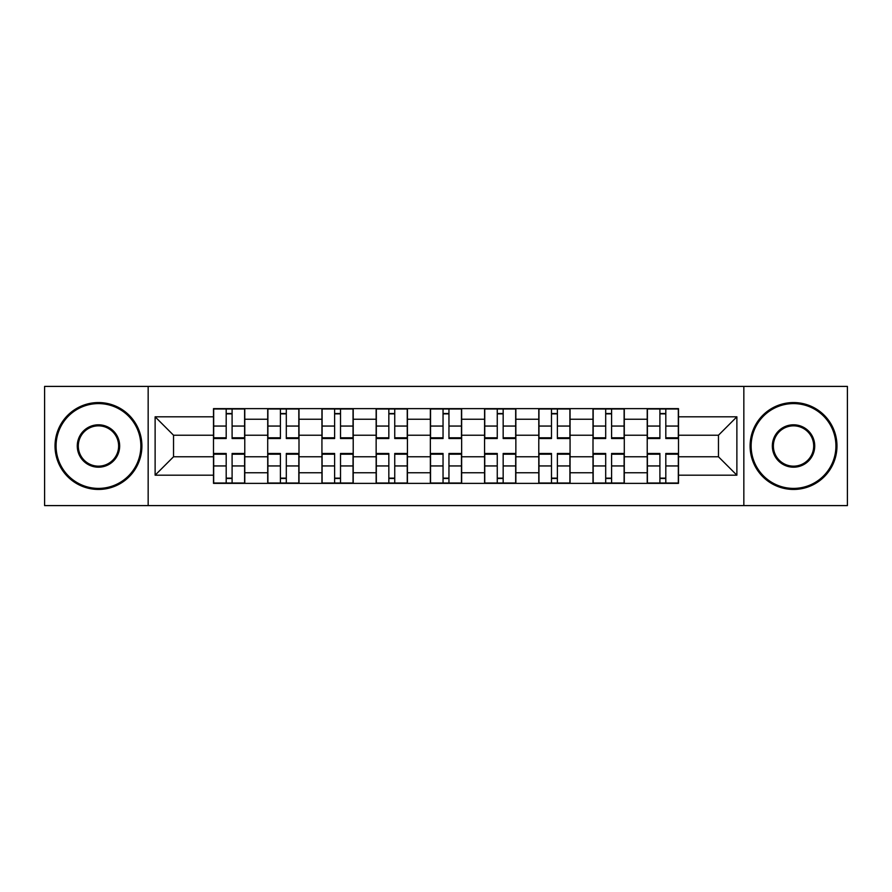 <?xml version="1.0" encoding="UTF-8"?>
<svg xmlns="http://www.w3.org/2000/svg" width="892" height="892" viewBox="0 0 892 892"><rect width="100%" height="100%" fill="white"/><g stroke="black" fill="none" stroke-linecap="round" stroke-linejoin="round"><path stroke-width="1.34" d="M743.839 505.597L847.4 505.597L847.4 386.403L44.6 386.403L44.6 505.597L743.839 505.597L743.839 386.403M267.712 483.364L267.712 419.24L244.776 419.24L244.776 483.364M244.776 419.24L244.776 408.636M267.712 419.24L267.712 408.636M298.998 408.636L298.998 483.364M321.934 483.364L321.934 408.636M353.21 408.636L353.21 483.364M376.145 483.364L376.145 408.636M407.421 408.636L407.421 483.364M430.357 483.364L430.357 408.636M461.643 408.636L461.643 483.364M484.579 483.364L484.579 408.636M515.855 408.636L515.855 483.364M538.79 483.364L538.79 408.636M570.066 408.636L570.066 483.364M593.002 483.364L593.002 408.636M624.288 408.636L624.288 483.364M647.224 483.364L647.224 408.636M647.224 456.771L624.288 456.771M593.002 456.771L570.066 456.771M538.79 456.771L515.855 456.771M484.579 456.771L461.643 456.771M430.357 456.771L407.421 456.771M376.145 456.771L353.21 456.771M321.934 456.771L298.998 456.771M267.712 456.771L244.776 456.771M647.224 435.229L624.288 435.229M593.002 435.229L570.066 435.229M538.79 435.229L515.855 435.229M484.579 435.229L461.643 435.229M430.357 435.229L407.421 435.229M376.145 435.229L353.21 435.229M321.934 435.229L298.998 435.229M267.712 435.229L244.776 435.229M173.539 456.771L213.5 456.771L213.5 435.229L173.539 435.229L173.539 456.771L155.119 475.191L155.119 416.809L213.5 416.809L213.5 435.229M678.5 435.229L678.5 456.771L718.461 456.771L718.461 435.229L678.5 435.229L678.5 408.636L213.5 408.636L213.5 416.809M678.5 416.809L736.881 416.809L736.881 475.191L678.5 475.191L678.5 456.771M213.5 456.771L213.5 483.364L678.5 483.364L678.5 475.191M213.5 475.191L155.119 475.191M148.161 505.597L148.161 386.403M232.098 478.145L226.189 478.145M226.189 413.855L232.098 413.855M286.31 478.145L280.4 478.145M280.4 413.855L286.31 413.855M340.521 478.145L334.612 478.145M334.612 413.855L340.521 413.855M394.743 478.145L388.834 478.145M388.834 413.855L394.743 413.855M448.955 478.145L443.045 478.145M443.045 413.855L448.955 413.855M503.166 478.145L497.257 478.145M497.257 413.855L503.166 413.855M557.389 478.145L551.479 478.145M551.479 413.855L557.389 413.855M611.6 478.145L605.69 478.145M605.69 413.855L611.6 413.855M665.811 478.145L659.902 478.145M659.902 413.855L665.811 413.855M155.119 416.809L173.539 435.229M718.461 456.771L736.881 475.191M718.461 435.229L736.881 416.809M232.098 437.794L244.609 437.794L244.609 438.529L232.098 438.529L232.098 408.993L244.609 408.993L237.651 408.993M244.609 437.794L244.609 408.993M226.189 413.509L232.098 413.509M237.138 408.993L213.679 408.993L213.679 438.529L226.189 438.529L226.189 408.993L221.149 408.993M226.189 454.206L213.679 454.206L213.679 453.47L226.189 453.47L226.189 483.007L213.679 483.007L220.625 483.007M213.679 454.206L213.679 483.007M232.098 478.491L226.189 478.491M221.149 483.007L244.609 483.007L244.609 453.47L232.098 453.47L232.098 483.007L237.138 483.007M286.31 437.794L298.82 437.794L298.82 438.529L286.31 438.529L286.31 408.993L298.82 408.993L291.874 408.993M298.82 437.794L298.82 408.993M280.4 413.509L286.31 413.509M291.35 408.993L267.89 408.993L267.89 438.529L280.4 438.529L280.4 408.993L275.36 408.993M340.521 437.794L353.031 437.794L353.031 438.529L340.521 438.529L340.521 408.993L353.031 408.993L346.085 408.993M353.031 437.794L353.031 408.993M334.612 413.509L340.521 413.509M345.561 408.993L322.101 408.993L322.101 438.529L334.612 438.529L334.612 408.993L329.572 408.993M280.4 454.206L267.89 454.206L267.89 453.47L280.4 453.47L280.4 483.007L267.89 483.007L274.836 483.007M267.89 454.206L267.89 483.007M286.31 478.491L280.4 478.491M275.36 483.007L298.82 483.007L298.82 453.47L286.31 453.47L286.31 483.007L291.35 483.007M334.612 454.206L322.101 454.206L322.101 453.47L334.612 453.47L334.612 483.007L322.101 483.007L329.059 483.007M322.101 454.206L322.101 483.007M340.521 478.491L334.612 478.491M329.572 483.007L353.031 483.007L353.031 453.47L340.521 453.47L340.521 483.007L345.561 483.007M98.466 488.403A42.403 42.403 0 0 0 140.869 446A42.403 42.403 0 0 0 98.466 403.597A42.403 42.403 0 0 0 56.073 446A42.403 42.403 0 0 0 98.466 488.403M98.466 402.56A43.44 43.44 0 0 1 141.906 446A43.44 43.44 0 0 1 98.466 489.44A43.44 43.44 0 0 1 55.025 446A43.44 43.44 0 0 1 98.466 402.56M98.466 467.196A21.196 21.196 0 0 1 77.269 446A21.196 21.196 0 0 1 98.466 424.804A21.196 21.196 0 0 1 119.662 446A21.196 21.196 0 0 1 98.466 467.196M98.466 425.841A20.159 20.159 0 0 0 78.306 446A20.159 20.159 0 0 0 98.466 466.159A20.159 20.159 0 0 0 118.625 446A20.159 20.159 0 0 0 98.466 425.841M793.534 488.403A42.403 42.403 0 0 0 835.927 446A42.403 42.403 0 0 0 793.534 403.597A42.403 42.403 0 0 0 751.131 446A42.403 42.403 0 0 0 793.534 488.403M793.534 402.56A43.44 43.44 0 0 1 836.975 446A43.44 43.44 0 0 1 793.534 489.44A43.44 43.44 0 0 1 750.094 446A43.44 43.44 0 0 1 793.534 402.56M793.534 467.196A21.196 21.196 0 0 1 772.338 446A21.196 21.196 0 0 1 793.534 424.804A21.196 21.196 0 0 1 814.731 446A21.196 21.196 0 0 1 793.534 467.196M793.534 425.841A20.159 20.159 0 0 0 773.375 446A20.159 20.159 0 0 0 793.534 466.159A20.159 20.159 0 0 0 813.694 446A20.159 20.159 0 0 0 793.534 425.841M394.743 437.794L407.254 437.794L407.254 438.529L394.743 438.529L394.743 408.993L407.254 408.993L400.296 408.993M407.254 437.794L407.254 408.993M388.834 413.509L394.743 413.509M399.783 408.993L376.324 408.993L376.324 438.529L388.834 438.529L388.834 408.993L383.794 408.993M448.955 437.794L461.465 437.794L461.465 438.529L448.955 438.529L448.955 408.993L461.465 408.993L454.519 408.993M461.465 437.794L461.465 408.993M443.045 413.509L448.955 413.509M453.995 408.993L430.535 408.993L430.535 438.529L443.045 438.529L443.045 408.993L438.005 408.993M503.166 437.794L515.676 437.794L515.676 438.529L503.166 438.529L503.166 408.993L515.676 408.993L508.73 408.993M515.676 437.794L515.676 408.993M497.257 413.509L503.166 413.509M508.206 408.993L484.746 408.993L484.746 438.529L497.257 438.529L497.257 408.993L492.217 408.993M388.834 454.206L376.324 454.206L376.324 453.47L388.834 453.47L388.834 483.007L376.324 483.007L383.27 483.007M376.324 454.206L376.324 483.007M394.743 478.491L388.834 478.491M383.794 483.007L407.254 483.007L407.254 453.47L394.743 453.47L394.743 483.007L399.783 483.007M443.045 454.206L430.535 454.206L430.535 453.47L443.045 453.47L443.045 483.007L430.535 483.007L437.481 483.007M430.535 454.206L430.535 483.007M448.955 478.491L443.045 478.491M438.005 483.007L461.465 483.007L461.465 453.47L448.955 453.47L448.955 483.007L453.995 483.007M497.257 454.206L484.746 454.206L484.746 453.47L497.257 453.47L497.257 483.007L484.746 483.007L491.704 483.007M484.746 454.206L484.746 483.007M503.166 478.491L497.257 478.491M492.217 483.007L515.676 483.007L515.676 453.47L503.166 453.47L503.166 483.007L508.206 483.007M557.389 437.794L569.899 437.794L569.899 438.529L557.389 438.529L557.389 408.993L569.899 408.993L562.941 408.993M569.899 437.794L569.899 408.993M551.479 413.509L557.389 413.509M562.428 408.993L538.969 408.993L538.969 438.529L551.479 438.529L551.479 408.993L546.439 408.993M551.479 454.206L538.969 454.206L538.969 453.47L551.479 453.47L551.479 483.007L538.969 483.007L545.915 483.007M538.969 454.206L538.969 483.007M557.389 478.491L551.479 478.491M546.439 483.007L569.899 483.007L569.899 453.47L557.389 453.47L557.389 483.007L562.428 483.007M611.6 437.794L624.11 437.794L624.11 438.529L611.6 438.529L611.6 408.993L624.11 408.993L617.164 408.993M624.11 437.794L624.11 408.993M605.69 413.509L611.6 413.509M616.64 408.993L593.18 408.993L593.18 438.529L605.69 438.529L605.69 408.993L600.651 408.993M605.69 454.206L593.18 454.206L593.18 453.47L605.69 453.47L605.69 483.007L593.18 483.007L600.126 483.007M593.18 454.206L593.18 483.007M611.6 478.491L605.69 478.491M600.651 483.007L624.11 483.007L624.11 453.47L611.6 453.47L611.6 483.007L616.64 483.007M665.811 437.794L678.321 437.794L678.321 438.529L665.811 438.529L665.811 408.993L678.321 408.993L671.375 408.993M678.321 437.794L678.321 408.993M659.902 413.509L665.811 413.509M670.851 408.993L647.391 408.993L647.391 438.529L659.902 438.529L659.902 408.993L654.862 408.993M659.902 454.206L647.391 454.206L647.391 453.47L659.902 453.47L659.902 483.007L647.391 483.007L654.349 483.007M647.391 454.206L647.391 483.007M665.811 478.491L659.902 478.491M654.862 483.007L678.321 483.007L678.321 453.47L665.811 453.47L665.811 483.007L670.851 483.007M593.002 419.24L570.066 419.24M538.79 419.24L515.855 419.24M484.579 419.24L461.643 419.24M430.357 419.24L407.421 419.24M376.145 419.24L353.21 419.24M321.934 419.24L298.998 419.24M647.224 419.24L624.288 419.24M593.002 472.76L570.066 472.76M538.79 472.76L515.855 472.76M484.579 472.76L461.643 472.76M430.357 472.76L407.421 472.76M376.145 472.76L353.21 472.76M321.934 472.76L298.998 472.76M267.712 472.76L244.776 472.76M647.224 472.76L624.288 472.76M232.098 426.053L244.609 426.053M213.679 437.794L226.189 437.794M213.679 426.053L226.189 426.053M226.189 465.947L213.679 465.947M244.609 454.206L232.098 454.206M244.609 465.947L232.098 465.947M286.31 426.053L298.82 426.053M267.89 437.794L280.4 437.794M267.89 426.053L280.4 426.053M340.521 426.053L353.031 426.053M322.101 437.794L334.612 437.794M322.101 426.053L334.612 426.053M280.4 465.947L267.89 465.947M298.82 454.206L286.31 454.206M298.82 465.947L286.31 465.947M334.612 465.947L322.101 465.947M353.031 454.206L340.521 454.206M353.031 465.947L340.521 465.947M394.743 426.053L407.254 426.053M376.324 437.794L388.834 437.794M376.324 426.053L388.834 426.053M448.955 426.053L461.465 426.053M430.535 437.794L443.045 437.794M430.535 426.053L443.045 426.053M503.166 426.053L515.676 426.053M484.746 437.794L497.257 437.794M484.746 426.053L497.257 426.053M388.834 465.947L376.324 465.947M407.254 454.206L394.743 454.206M407.254 465.947L394.743 465.947M443.045 465.947L430.535 465.947M461.465 454.206L448.955 454.206M461.465 465.947L448.955 465.947M497.257 465.947L484.746 465.947M515.676 454.206L503.166 454.206M515.676 465.947L503.166 465.947M557.389 426.053L569.899 426.053M538.969 437.794L551.479 437.794M538.969 426.053L551.479 426.053M551.479 465.947L538.969 465.947M569.899 454.206L557.389 454.206M569.899 465.947L557.389 465.947M611.6 426.053L624.11 426.053M593.18 437.794L605.69 437.794M593.18 426.053L605.69 426.053M605.69 465.947L593.18 465.947M624.11 454.206L611.6 454.206M624.11 465.947L611.6 465.947M665.811 426.053L678.321 426.053M647.391 437.794L659.902 437.794M647.391 426.053L659.902 426.053M659.902 465.947L647.391 465.947M678.321 454.206L665.811 454.206M678.321 465.947L665.811 465.947"/></g></svg>
